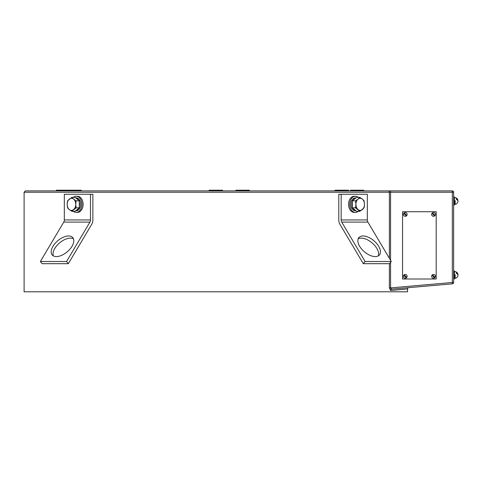 <?xml version="1.0" encoding="UTF-8"?>
<svg xmlns="http://www.w3.org/2000/svg" width="482" height="482" viewBox="0 0 482 482"><rect width="100%" height="100%" fill="white"/><g stroke="black" fill="none" stroke-linecap="round" stroke-linejoin="round"><path stroke-width="0.72" d="M389.378 258.31L389.378 192.228L24.1 192.228L24.1 291.791L407.555 291.791L407.555 288.983L390.619 290.477A1.344 1.223 85 0 1 391.733 289.134L452.405 283.826L391.733 289.134L390.565 287.887L452.327 282.488L452.405 283.826A1.344 1.344 0 0 0 453.634 282.488L453.634 192.228A1.344 1.344 0 0 0 452.291 190.884L452.327 192.228L453.634 192.228M390.565 262.371L390.565 287.887L389.378 287.887L390.619 290.477M407.555 288.983A1.344 1.344 0 0 1 408.784 287.64L391.733 289.134M391.312 289.092L390.95 288.899M81.277 190.884L81.277 190.209L56.334 190.209L56.334 190.884L25.444 190.884L390.528 190.884L363.832 190.884L363.832 190.209L350.378 190.209L350.378 190.884M453.634 282.488L452.327 282.488L452.327 192.228L390.565 192.228L390.528 190.884L451.953 190.884M355.589 207.863A6.326 4.471 90 0 0 356.138 206.248M209.098 190.884L209.098 190.209L222.551 190.209L222.551 190.884M249.351 190.209L235.915 190.209L235.915 190.884M348.504 190.884L348.504 190.209L335.05 190.209L335.05 190.884M375.273 256.587A13.454 7.29 40.1 0 0 379.448 254.948A13.454 7.29 40.1 0 0 376.562 243.374A13.454 7.29 40.1 0 0 363.042 235.969A13.454 7.29 40.1 0 0 358.873 237.608A13.454 7.29 40.1 0 0 361.753 249.182A13.454 7.29 40.1 0 0 375.273 256.587M378.34 255.864A13.454 7.29 40.1 0 0 373.875 244.585A13.454 7.29 40.1 0 0 361.223 238.132A13.454 7.29 40.1 0 0 358.156 238.855M391.282 261.521L389.462 263.678L363.295 263.678L365.121 261.521L391.282 261.521L367.893 222.094A3.362 2.38 90 0 1 367.332 219.931L367.332 194.246L341.172 194.246L341.172 219.931A3.362 2.38 -90 0 0 341.726 222.094L365.121 261.521M341.172 194.246L338.792 194.246L338.792 219.931A6.73 4.76 -90 0 0 339.906 224.257L363.295 263.678M356.144 208.212A4.712 3.332 90 0 0 356.62 207.652M56.382 256.587A13.454 7.29 -40.1 0 0 69.902 249.182A13.454 7.29 -40.1 0 0 72.782 237.608A13.454 7.29 -40.1 0 0 68.613 235.969A13.454 7.29 -40.1 0 0 55.093 243.374A13.454 7.29 -40.1 0 0 52.207 254.948A13.454 7.29 -40.1 0 0 56.382 256.587M73.499 238.855A13.454 7.29 -40.1 0 0 70.432 238.132A13.454 7.29 -40.1 0 0 57.78 244.585A13.454 7.29 -40.1 0 0 53.315 255.864M66.534 261.521L68.354 263.678L42.193 263.678L40.374 261.521L66.534 261.521L89.929 222.094A3.362 2.38 90 0 0 90.483 219.931L90.483 194.246L64.323 194.246L64.323 219.931A3.362 2.38 -90 0 1 63.763 222.094L40.374 261.521M90.483 194.246L92.863 194.246L92.863 219.931A6.73 4.76 90 0 1 91.749 224.257L68.354 263.678M75.035 207.652A4.712 3.332 -90 0 0 75.511 208.212M76.12 207.832L75.734 204.338L76.12 200.843L73.595 199.09A6.055 4.284 90 0 1 75.734 204.338A6.055 4.284 90 0 1 73.595 209.58A6.055 4.284 90 0 1 69.318 209.58L71.836 211.327L76.12 207.832L79.307 207.832L75.023 211.327L71.836 211.327M71.836 197.343L67.558 200.843L67.173 204.338A6.055 4.284 90 0 1 69.318 199.09A6.055 4.284 90 0 1 73.595 199.09L71.836 197.343L75.023 197.343L79.307 200.843L79.307 207.832M79.307 200.843L76.12 200.843M67.558 207.832L69.318 209.58A6.055 4.284 -90 0 1 67.173 204.338L67.558 207.832M75.68 210.791L76.204 210.797A6.459 4.567 90 0 1 75.722 210.755M75.674 197.879L76.21 197.879A6.459 4.567 90 0 1 80.759 203.711A6.459 4.567 90 0 1 77.09 210.676L75.463 210.767M75.788 197.969A6.459 4.567 90 0 1 78.542 200.217M79.307 202.091A6.459 4.567 90 0 1 79.307 206.585M78.542 208.459A6.459 4.567 90 0 1 75.788 210.706M74.577 208.839L74.577 208.477M73.36 197.343A8.074 5.706 90 0 1 76.21 196.264A8.074 5.706 90 0 1 81.922 204.338A8.074 5.706 90 0 1 76.21 212.411A8.074 5.706 90 0 1 73.36 211.327M76.21 196.264L77.403 196.264A8.074 5.706 90 0 1 83.109 204.338A8.074 5.706 90 0 1 77.403 212.411L76.21 212.411M75.156 208.447A4.374 3.091 90 0 1 74.758 208.194M364.097 200.843L362.337 199.09A6.055 4.284 -90 0 1 364.482 204.338L364.097 200.843M352.348 207.832L355.535 207.832L359.819 211.327L356.632 211.327L352.348 207.832L352.348 200.843L356.632 197.343L359.819 197.343L358.06 199.09A6.055 4.284 -90 0 1 362.337 199.09L359.819 197.343M359.819 211.327L364.097 207.832L364.482 204.338A6.055 4.284 -90 0 1 362.337 209.58A6.055 4.284 -90 0 1 358.06 209.58A6.055 4.284 90 0 1 355.915 204.338A6.055 4.284 -90 0 1 358.06 199.09L355.535 200.843L355.915 204.338L355.535 207.832M352.348 200.843L355.535 200.843M356.186 210.767L355.433 210.797A6.459 4.567 -90 0 1 350.878 204.332A6.459 4.567 -90 0 1 355.445 197.879L355.981 197.879M355.867 210.706A6.459 4.567 -90 0 1 353.113 208.459M352.348 206.585A6.459 4.567 -90 0 1 352.348 202.091M353.113 200.217A6.459 4.567 -90 0 1 355.867 197.969M357.072 208.839L357.072 208.477M358.295 211.327A8.074 5.706 -90 0 1 355.445 212.411A8.074 5.706 -90 0 1 349.733 204.338A8.074 5.706 -90 0 1 355.445 196.264A8.074 5.706 -90 0 1 358.295 197.343M355.445 212.411L354.252 212.411A8.074 5.706 -90 0 1 348.546 204.338A8.074 5.706 -90 0 1 354.252 196.264L355.445 196.264M356.897 208.194A4.374 3.091 -90 0 1 356.499 208.447M454.375 274.963L455.183 274.674L455.183 278.349L454.375 278.102M456.327 272.884L456.327 272.505A3.38 2.386 180 0 1 457.9 274.119A3.428 3.428 0 0 0 455.183 271.595L455.183 271.595M456.327 273.36A3.38 2.386 0 0 1 457.9 275.831A3.38 2.386 0 0 0 457.9 274.975A3.38 2.386 180 0 0 457.9 274.119M454.375 200.964L455.183 200.675L455.183 204.35L454.375 204.103M457.9 200.114A3.38 2.386 180 0 1 457.9 200.97A3.38 2.386 0 0 1 457.9 201.831A3.38 2.386 0 0 0 456.327 199.355L456.327 198.5A3.38 2.386 180 0 1 457.9 200.114A3.428 3.428 0 0 0 455.183 197.596L455.183 197.596M456.327 198.885L456.327 199.355M455.183 274.674L455.183 275.276L454.375 275.565M455.183 200.675L455.183 201.271L454.375 201.566M453.634 279.012L454.375 279.012L454.375 270.938L453.634 270.938M453.634 205.007L454.375 205.007L454.375 196.939L453.634 196.939M402.566 211.737L402.566 279.012L436.192 279.012L436.192 211.737L402.566 211.737M406.585 277.644A1.874 1.874 90 0 0 406.585 274.993A1.874 1.874 90 0 0 403.934 274.993A1.874 1.874 90 0 0 403.934 277.644A1.874 1.874 90 0 0 406.585 277.644M406.585 277.198A1.579 1.579 -90 0 1 406.157 277.632L403.964 275.433A1.579 1.579 -90 0 1 404.392 275.005L406.585 277.198L404.392 275.005M434.83 215.755A1.874 1.874 90 0 0 434.83 213.104A1.874 1.874 90 0 0 432.179 213.104A1.874 1.874 90 0 0 432.179 215.755A1.874 1.874 90 0 0 434.83 215.755M434.83 215.309A1.579 1.579 -90 0 1 434.403 215.737L432.209 213.544A1.579 1.579 -90 0 1 432.637 213.116L434.83 215.309L432.637 213.116M406.585 215.755A1.874 1.874 90 0 0 406.585 213.104A1.874 1.874 90 0 0 403.934 213.104A1.874 1.874 90 0 0 403.934 215.755A1.874 1.874 90 0 0 406.585 215.755M406.585 215.309A1.579 1.579 -90 0 1 406.157 215.737L403.964 213.544A1.579 1.579 -90 0 1 404.392 213.116L406.585 215.309L404.392 213.116M434.83 277.644A1.874 1.874 90 0 0 434.83 274.993A1.874 1.874 90 0 0 432.179 274.993A1.874 1.874 90 0 0 432.179 277.644A1.874 1.874 90 0 0 434.83 277.644M434.83 277.198A1.579 1.579 -90 0 1 434.403 277.632L432.209 275.433A1.579 1.579 -90 0 1 432.637 275.005L434.83 277.198L432.637 275.005M389.378 287.887L389.378 263.678M388.161 190.884A1.344 1.217 90 0 1 389.378 192.228L390.565 192.228L390.565 260.304M341.726 222.094L367.893 222.094M341.172 219.931L367.332 219.931M63.763 222.094L89.929 222.094M64.323 219.931L90.483 219.931M24.1 192.228L25.444 190.884M249.369 190.209L249.369 190.884M69.788 190.209L69.788 190.884M455.183 278.349A3.428 3.428 0 0 0 457.9 275.831M455.183 204.35A3.428 3.428 0 0 0 457.9 201.831M455.183 271.842L454.375 271.842M455.183 197.843L454.375 197.843"/></g></svg>
